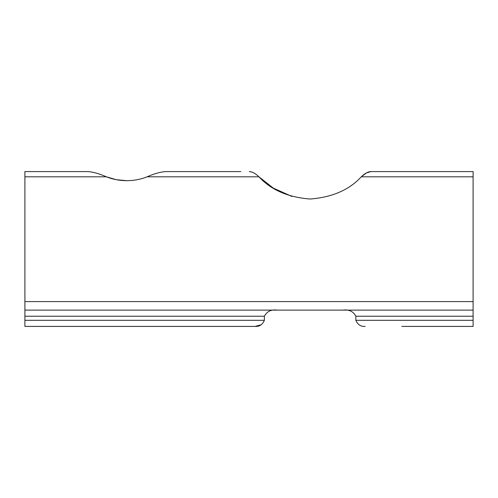 <?xml version="1.0" encoding="UTF-8"?>
<svg xmlns="http://www.w3.org/2000/svg" width="498" height="498" viewBox="0 0 498 498"><rect width="100%" height="100%" fill="white"/><g stroke="black" fill="none" stroke-linecap="round" stroke-linejoin="round"><path stroke-width="0.75" d="M116.277 179.685L126.766 180.693C119.489 180.625 112.704 179.33 106.41 176.809L116.14 179.654M88.022 171.586L24.9 171.586L88.022 171.586C93.344 172.009 99.476 173.752 106.41 176.809L24.9 176.809L24.9 310.117L473.1 310.117L473.1 326.414L401.793 326.414M366.335 172.98L361.287 176.809C349.26 189.894 332.216 197.295 310.154 199.019C288.068 197.326 270.999 189.919 258.948 176.809C255.474 173.447 252.243 171.704 249.249 171.586C252.206 171.686 255.437 173.429 258.948 176.809L273.346 188.132L291.915 196.43M473.1 171.586L370.985 171.586L473.1 171.586L473.1 176.809L361.287 176.809C364.76 173.447 367.997 171.704 370.985 171.586L366.41 172.937M240.851 171.586L165.504 171.586L240.851 171.586M343.029 310.117C348.974 309.326 353.25 311.362 355.852 316.23L355.852 320.307L473.1 320.307M264.382 320.307C262.508 324.671 259.421 326.713 255.113 326.414L24.9 326.414L24.9 320.307L264.382 320.307L264.382 316.23C266.99 311.362 271.261 309.326 277.205 310.117M218.441 326.414L255.113 326.414L261.157 324.777M258.948 176.809L147.122 176.809C154.013 173.765 160.144 172.022 165.504 171.586L177.693 171.586M147.122 176.809C140.847 179.324 134.062 180.618 126.766 180.693M473.1 176.809L473.1 310.117M264.382 316.23L24.9 316.23L24.9 320.307M24.9 316.23L24.9 310.117M24.9 176.809L24.9 171.586M365.127 326.414C360.82 326.713 357.732 324.677 355.852 320.307M473.1 316.23L355.852 316.23M473.1 301.601L24.9 301.601"/></g></svg>
